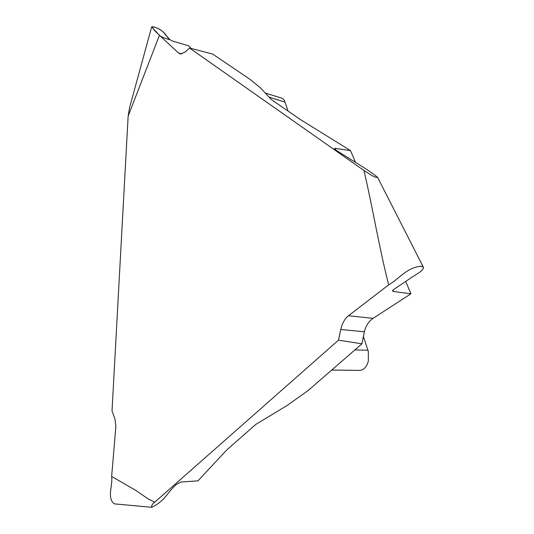 <?xml version="1.0" encoding="UTF-8"?>
<svg xmlns="http://www.w3.org/2000/svg" width="534" height="534" viewBox="0 0 534 534"><rect width="100%" height="100%" fill="white"/><g stroke="black" fill="none" stroke-linecap="round" stroke-linejoin="round"><path stroke-width="0.8" d="M189.523 48.013L212.712 54.088L250.086 79.392L260.732 88.15L271.272 99.531L300.949 119.916L350.531 150.608L334.898 148.325L334.484 148.812L336.373 150.294C349.062 158.812 366.898 168.624 377.558 177.295C376.283 177.662 373.94 176.794 370.536 174.691L363.941 170.486L189.523 48.013L185.098 52.112L180.385 53.967L178.329 52.893L159.452 35.277L151.616 27L154.973 27.167C166.822 32.12 164.559 35.458 170.006 39.723L172.756 41.111L188.756 45.864L191.092 48.427M129.555 107.734L128.14 116.158L159.452 35.277M128.14 116.158L112.02 410.9L115.037 419.237L115.865 426.492L111.646 476.461C112.914 485.272 106.593 498.796 114.496 503.882L115.217 503.949M154.727 502.2L338.503 340.158L361.932 343.809L308.118 390.541L287.179 405.439L255.766 424.423L226.583 450.109L197.987 480.82L180.746 482.082L176.527 484.298C167.469 492.148 165.233 500.845 151.756 507.3C151.189 505.865 152.177 504.163 154.727 502.2L148.112 498.889L135.569 490.252L111.646 476.461M338.503 340.158L340.772 329.491C342.161 323.364 344.737 318.771 348.515 315.721L388.665 284.849C399.011 279.128 406.321 267.534 421.459 266.146L423.422 267.34C423.769 270.872 414.791 275.017 409.878 278.628L393.378 289.702L392.497 291.003L393.398 291.497L410.926 293.793L405.706 281.411M363.941 170.486C372.498 206.585 378.766 246.061 388.665 284.849M331.901 370.075L360.276 370.382C364.181 369.588 366.865 366.511 368.32 361.138L368.373 351.579L363.307 336.266M288.08 111.032L284.509 100.679L283.234 98.99L281.345 98.056M361.932 343.809L364.355 331.774L340.772 329.491M350.531 150.608L355.517 162.429M348.515 315.721L373.052 318.371L410.926 293.793M373.052 318.371C368.754 321.301 365.857 325.767 364.355 331.774M170.006 39.723L164.679 33.836C163.958 31.933 157.864 27.174 151.97 26.747C152.904 28.796 155.067 31.306 158.471 34.276C160.187 36.446 164.038 38.268 170.026 39.743M178.329 52.893L181.9 53.934M354.823 349.89L367.979 350.251M285.103 102.101L269.089 97.195M334.898 148.325L335.445 149.66M392.844 290.136L393.398 291.497M265.231 93.043L281.652 98.102M129.475 108.042L151.609 27.054M331.934 370.042L360.263 370.389M377.558 177.295L423.355 267.194M151.763 507.3L114.543 503.889"/></g></svg>
